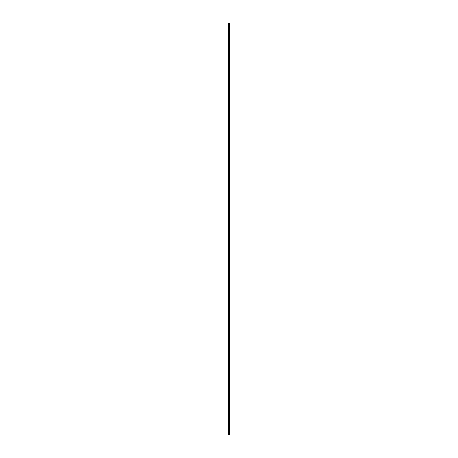 <?xml version="1.0" encoding="UTF-8"?>
<svg xmlns="http://www.w3.org/2000/svg" width="458" height="458" viewBox="0 0 458 458"><rect width="100%" height="100%" fill="white"/><g stroke="black" fill="none" stroke-linecap="round" stroke-linejoin="round"><path stroke-width="0.69" d="M229.292 435.1L229.882 435.1L229.882 420.106L229.292 420.106L229.292 435.1L228.513 435.1M229.292 434.51L228.513 434.51M229.292 419.814L228.513 419.814M229.292 420.398L228.513 420.398M228.708 361.894L228.708 376.007L228.118 376.007L228.708 376.007L228.708 390.703L228.118 390.703L228.708 390.703L228.708 405.404L228.118 405.404L228.118 420.106L228.708 420.106L228.118 420.106L228.118 435.1L228.708 435.1L228.708 405.404L228.118 405.404L228.118 361.86L228.708 361.86L228.118 361.894M229.882 390.703L229.292 390.703L229.292 376.007L229.882 376.007L229.292 376.007L229.292 361.894L229.882 361.894L229.882 390.703L229.292 390.703L229.292 405.404L229.882 405.404L229.292 405.404L229.292 420.106L229.882 420.106L229.882 390.703M229.292 405.112L228.513 405.112M229.292 405.696L228.513 405.696M229.292 390.411L228.513 390.411M229.292 391L228.513 391M229.292 375.709L228.513 375.709M229.292 376.299L228.513 376.299M229.292 361.894L229.882 361.894L229.882 361.305L229.292 361.305L229.292 361.894M228.513 361.597L229.292 361.597M229.292 361.007L228.513 361.007M228.708 361.86L228.708 346.569L228.118 346.569L228.118 361.293L228.708 361.293L228.118 361.293L228.118 361.86M229.292 346.603L229.292 361.305L229.882 361.305L229.882 346.603L229.292 346.603L229.882 346.603L229.882 331.901L229.292 331.901L229.292 346.603M228.513 346.895L229.292 346.895M229.292 346.311L228.513 346.311M228.513 332.199L229.292 332.199M229.292 331.609L228.513 331.609M228.513 317.497L229.292 317.497M229.292 316.907L228.513 316.907M229.292 317.205L229.292 331.901L229.882 331.901L229.882 317.205L229.292 317.205L229.882 317.205L229.882 301.324L229.292 301.324L229.882 301.324L229.882 287.801L229.292 287.801L229.292 317.205M229.292 302.503L229.882 302.503L229.292 302.503M228.118 331.844L228.118 346.569L228.708 346.569L228.708 331.844L228.118 331.844L228.708 331.844L228.708 317.125L228.118 317.125L228.118 331.844M228.118 302.4L228.118 317.125L228.708 317.125L228.708 302.4L228.118 302.4L228.708 302.4L228.708 301.307L228.118 301.307L228.708 301.295L228.708 284.229L228.118 284.229L228.118 287.801L228.708 287.801L228.118 287.801L228.118 302.4M229.292 287.51L228.513 287.51M229.292 288.093L228.513 288.093M228.513 302.795L229.292 302.795M229.292 302.206L228.513 302.206M229.292 284.206L229.882 284.206L229.882 287.801L229.292 287.801L229.292 284.206L229.882 284.206L229.882 273.1L229.292 273.1L229.292 284.206M228.513 273.397L229.292 273.397M229.292 272.808L228.513 272.808M228.513 258.696L229.292 258.696M229.292 258.106L228.513 258.106M228.513 243.994L229.292 243.994M229.292 243.404L228.513 243.404M228.513 229.292L229.292 229.292M229.292 228.708L228.513 228.708M228.708 284.2L228.708 258.335L228.118 258.335L228.118 273.06L228.708 273.06L228.118 273.06L228.118 284.2L228.708 284.235M229.292 229L229.292 243.702L229.882 243.702L229.882 273.1L229.292 273.1L229.292 258.404L229.882 258.404L229.292 258.404L229.292 243.702L229.882 243.702L229.882 229L229.292 229L229.882 229L229.882 214.298L229.292 214.298L229.292 229M228.708 243.61L228.118 243.61L228.118 208.756L228.708 208.756L228.708 214.161L228.118 214.161L228.708 214.161L228.708 228.886L228.118 228.886L228.708 228.886L228.708 243.61L228.118 243.61L228.118 258.335L228.708 258.335L228.708 243.61M229.882 208.859L229.292 208.859L229.882 208.859L229.882 214.298L229.292 214.298L229.292 199.596L229.882 199.596L229.882 208.859M228.513 214.596L229.292 214.596M229.292 214.006L228.513 214.006M229.292 185.925L229.882 185.925L229.882 199.596L229.292 199.596L229.292 185.925L229.882 185.925L229.882 184.9L229.292 184.9L229.292 185.925M229.292 199.304L228.513 199.304M229.292 199.894L228.513 199.894M228.118 185.914L228.118 199.596L228.708 199.596L228.118 199.596L228.118 208.745L228.708 208.745L228.708 185.914L228.118 185.879L228.708 185.914M228.513 185.192L229.292 185.192M229.292 184.603L228.513 184.603M228.118 185.879L228.118 155.382L228.708 155.382L228.708 140.658L228.118 140.658L228.708 140.658L228.708 111.363L228.118 111.363L228.118 125.933L228.708 125.933L228.118 125.933L228.118 155.382L228.708 155.382L228.708 170.107L228.118 170.107L228.708 170.107L228.708 184.832L228.118 184.832L228.708 184.832L228.708 185.879M229.292 170.199L229.292 184.9L229.882 184.9L229.882 170.199L229.292 170.199L229.882 170.199L229.882 155.497L229.292 155.497L229.292 170.199M229.292 140.795L229.292 155.497L229.882 155.497L229.882 140.795L229.292 140.795L229.882 140.795L229.882 126.099L229.292 126.099L229.292 140.795M229.292 111.397L229.292 126.099L229.882 126.099L229.882 111.397L229.292 111.397L229.882 111.397L229.882 96.695L229.292 96.695L229.292 111.397M228.513 170.49L229.292 170.49M229.292 169.907L228.513 169.907M228.513 155.794L229.292 155.794M229.292 155.205L228.513 155.205M228.513 141.093L229.292 141.093M229.292 140.503L228.513 140.503M228.513 126.391L229.292 126.391M229.292 125.801L228.513 125.801M228.559 111.145L228.559 111.649L228.559 111.145L229.292 111.145M228.267 111.145L228.267 111.649L228.267 111.145M228.513 111.689L229.292 111.689M229.292 111.105L228.513 111.105M228.296 111.145L228.296 111.649M228.531 111.649L228.531 111.145M229.292 96.403L228.513 96.403M229.292 96.993L228.513 96.993M229.292 93.317L229.882 93.317L229.882 96.695L229.292 96.695L229.292 93.317L229.882 93.317L229.882 81.993L229.292 81.993L229.292 93.317M228.118 92.785L228.118 96.695L228.708 96.695L228.118 96.695L228.118 111.351L228.708 111.351L228.708 92.785L228.118 92.751L228.708 92.785M228.513 82.291L229.292 82.291M229.292 81.701L228.513 81.701M228.118 82.016L228.708 81.988L228.708 92.751M228.118 81.982L228.708 81.982L228.708 52.533L228.118 52.533L228.118 67.257L228.708 67.257L228.118 67.257L228.118 92.751M229.292 67.297L229.292 81.993L229.882 81.993L229.882 67.297L229.292 67.297L229.882 67.297L229.882 52.596L229.292 52.596L229.292 67.297M229.292 37.894L229.292 52.596L229.882 52.596L229.882 37.894L229.292 37.894L229.882 37.894L229.882 23.192L229.292 23.192L229.292 37.894M228.513 38.186L229.292 38.186M229.292 37.602L228.513 37.602M228.513 22.9L228.267 23.444L228.307 22.9L228.559 23.444L228.513 22.9L229.836 22.9L229.882 23.444M228.531 23.444L228.513 22.929L228.296 23.444M228.559 22.946L229.292 22.946L229.292 23.444L229.338 22.9M228.513 23.49L229.292 23.49M229.853 23.444L229.836 22.929L229.338 22.929L229.321 23.444M228.513 67.589L229.292 67.589M229.292 67L228.513 67M228.513 52.888L229.292 52.888M229.292 52.304L228.513 52.304M228.708 37.808L228.118 37.808L228.118 23.083L228.708 23.083L228.708 37.808L228.118 37.808L228.118 52.533L228.708 52.533L228.708 37.808M229.292 434.556L228.559 434.556M229.292 435.054L228.559 435.054M229.292 419.854L228.559 419.854M229.292 420.358L228.559 420.358M229.292 405.153L228.559 405.153M229.292 405.656L228.559 405.656M229.292 390.456L228.559 390.456M229.292 390.955L228.559 390.955M229.292 375.755L228.559 375.755M229.292 376.253L228.559 376.253M229.292 361.551L228.559 361.551M229.292 361.053L228.559 361.053M229.292 346.855L228.559 346.855M229.292 346.351L228.559 346.351M229.292 332.153L228.559 332.153M229.292 331.655L228.559 331.655M229.292 317.451L228.559 317.451M229.292 316.953L228.559 316.953M229.292 287.55L228.559 287.55M229.292 288.053L228.559 288.053M229.292 302.749L228.559 302.749M229.292 302.251L228.559 302.251M229.292 273.352L228.559 273.352M229.292 272.853L228.559 272.853M229.292 258.65L228.559 258.65M229.292 258.152L228.559 258.152M229.292 243.948L228.559 243.948M229.292 243.45L228.559 243.45M229.292 229.252L228.559 229.252M229.292 228.748L228.559 228.748M229.292 214.55L228.559 214.55M229.292 214.052L228.559 214.052M229.292 199.35L228.559 199.35M229.292 199.848L228.559 199.848M229.292 185.147L228.559 185.147M229.292 184.648L228.559 184.648M229.292 170.45L228.559 170.45M229.292 169.947L228.559 169.947M229.292 155.749L228.559 155.749M229.292 155.251L228.559 155.251M229.292 141.047L228.559 141.047M229.292 140.549L228.559 140.549M229.292 126.345L228.559 126.345M229.292 125.847L228.559 125.847M229.292 111.649L228.559 111.649M229.292 96.449L228.559 96.449M229.292 96.947L228.559 96.947M229.292 82.245L228.559 82.245M229.292 81.747L228.559 81.747M229.292 38.146L228.559 38.146M229.292 37.642L228.559 37.642M229.292 23.444L228.559 23.444M229.292 67.544L228.559 67.544M229.292 67.045L228.559 67.045M229.292 52.847L228.559 52.847M229.292 52.344L228.559 52.344"/></g></svg>
